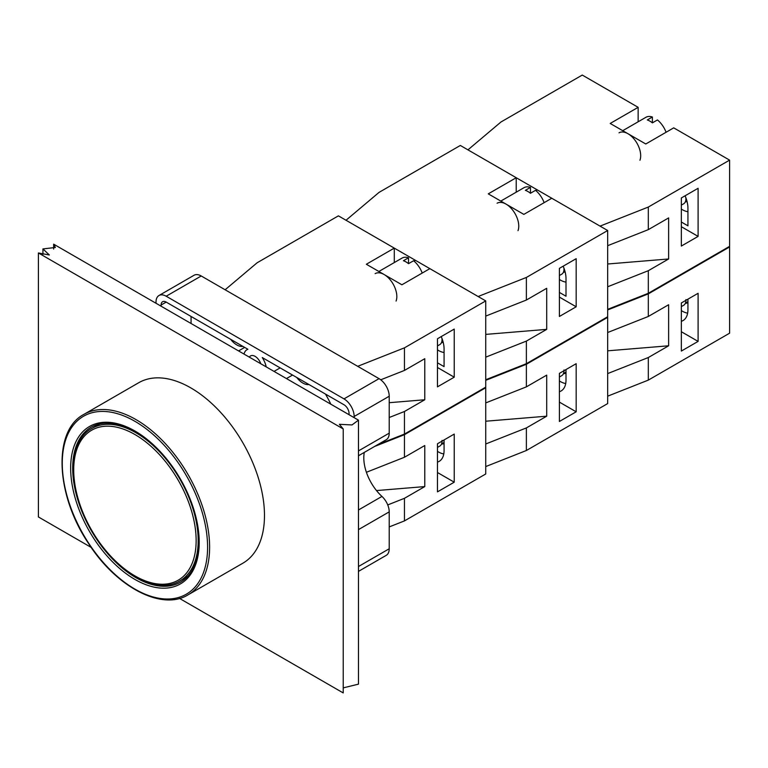 <?xml version="1.0" encoding="UTF-8"?>
<svg xmlns="http://www.w3.org/2000/svg" width="768" height="768" viewBox="0 0 768 768"><rect width="100%" height="100%" fill="white"/><g stroke="black" fill="none" stroke-linecap="round" stroke-linejoin="round"><path stroke-width="1.15" d="M188.035 594.854L242.909 563.174A104.179 60.154 -120 0 0 264.48 515.482A104.179 60.154 -120 0 0 219.005 410.64A104.179 60.154 -120 0 0 138.72 382.723L83.856 414.403C52.771 430.512 55.469 494.525 88.406 543.274C116.227 587.107 161.894 611.155 188.035 594.854A104.179 60.154 -120 0 0 209.616 547.162A104.179 60.154 -120 0 0 164.141 442.31A104.179 60.154 -120 0 0 83.856 414.403M358.474 420.154L352.003 424.944L339.389 424.301L343.229 428.947L38.4 252.96L49.334 254.986L42.931 248.918L55.382 247.478L53.645 244.157L358.474 420.154L358.474 684.144L343.229 687.878M179.501 598.406L343.229 692.938L343.229 428.947M91.2 547.43L38.4 516.95L38.4 252.96M53.645 249.072L53.645 244.157M330.845 404.198A81.552 47.078 -120 0 0 325.45 394.042M292.55 375.053L286.445 378.566M354.154 417.658L354.154 416.486A14.371 8.294 -120 0 0 343.987 398.88L166.176 296.227A14.371 8.294 -120 0 0 158.986 295.507A14.371 8.294 -120 0 0 156.01 302.093L156.01 303.264M266.17 366.864A16.166 9.331 -120 0 0 262.272 357.571L343.987 404.755A7.181 4.147 60 0 1 349.075 413.549L349.075 414.72M161.098 306.192L161.098 305.021A7.181 4.147 60 0 1 162.586 301.738A7.181 4.147 60 0 1 166.176 302.093L247.901 349.267A16.166 9.331 -120 0 0 246.998 349.69A16.166 9.331 -120 0 0 244.003 354.058M249.379 357.168A8.986 5.184 60 0 1 250.589 355.91A8.986 5.184 60 0 1 260.784 363.754M242.918 346.397A16.166 9.331 60 0 1 230.669 339.322M244.666 347.405A81.552 47.078 -120 0 0 244.282 347.626L238.57 350.918M191.069 316.464L191.069 323.501M308.966 384.528A16.166 9.331 60 0 1 296.717 377.453M358.474 571.382L386.227 555.35A14.371 8.294 -120 0 0 389.213 548.774L389.213 511.862A14.371 8.294 -120 0 0 381.946 496.426A35.923 20.746 60 0 1 364.291 452.4M358.474 455.76L386.227 439.738A14.371 8.294 -120 0 0 389.213 433.152L389.213 396.24A14.371 8.294 -120 0 0 379.046 378.643L201.235 275.981A14.371 8.294 -120 0 0 194.045 275.27L158.986 295.507M607.67 350.822L668.63 345.792L648.317 357.533L607.67 373.584M607.67 332.515L648.317 316.464L668.63 304.733L668.63 345.792M648.317 357.533L648.317 380.112L729.6 333.187L729.6 246.95L729.091 246.653M607.67 309.936L648.317 293.875L729.6 246.95M648.317 293.875L648.317 316.464M681.331 302.966L698.102 293.29L698.102 341.395L681.331 351.072L681.331 302.966M607.67 396.173L648.317 380.112M698.102 341.395L681.331 331.718M681.331 321.302A23.712 13.69 -120 0 0 683.03 320.573A23.712 13.69 -120 0 0 687.936 309.715L687.936 299.155M681.331 310.56A21.552 12.442 -120 0 0 687.648 313.142M685.91 299.597L685.91 300.326A10.781 6.221 -120 0 1 683.674 305.261L681.331 306.614M485.741 316.09L526.378 300.038L526.378 277.45L478.118 296.515L346.022 220.253L379.046 192.384L460.339 145.459L516.221 177.725L516.221 192.182M526.378 300.038L546.701 288.307L546.701 329.366L485.741 334.397M546.701 329.366L526.378 341.098L485.741 357.158M576.173 306.787L559.402 316.464L559.402 268.358L576.173 258.682L576.173 306.787L559.402 297.101M559.402 292.406L566.006 296.227L566.006 278.621A23.712 13.69 -120 0 0 563.165 266.189M526.378 341.098L526.378 363.686L607.67 316.752L607.67 230.515L551.779 198.25L523.843 214.387L488.275 193.853L516.221 177.725M607.67 230.515L526.378 277.45M526.378 363.686L485.741 379.738M544.138 202.666A17.962 10.368 -120 0 0 535.526 190.339L530.448 193.267A17.962 10.368 -120 0 0 527.904 191.51A17.962 10.368 -120 0 0 525.37 190.339L530.448 187.402L530.448 193.267M530.448 187.402A17.962 10.368 -120 0 0 524.006 187.69L500.794 201.082M518.006 230.659A17.962 10.368 -120 0 0 506.054 204.125A17.962 10.368 -120 0 0 497.078 203.232M563.971 268.858A9.878 5.702 -120 0 0 563.981 268.502A9.878 5.702 -120 0 0 563.971 268.195M559.402 279.466A21.552 12.442 -120 0 0 566.006 282.096M559.402 275.52L561.744 274.176A10.781 6.221 -120 0 0 563.981 269.242A10.781 6.221 -120 0 0 563.914 268.032M376.502 490.57L424.771 486.586L404.448 498.317L387.734 504.922M366.413 472.282L404.448 457.258L424.771 445.526L424.771 486.586M404.448 498.317L404.448 520.906L485.741 473.981L485.741 387.734L485.232 387.446M374.534 446.486L404.448 434.669L485.741 387.734M404.448 434.669L404.448 457.258M437.472 443.76L454.234 434.083L454.234 482.189L437.472 491.866L437.472 443.76M389.213 526.925L404.448 520.906M454.234 482.189L437.472 472.512M437.472 462.096A23.712 13.69 -120 0 0 439.171 461.366A23.712 13.69 -120 0 0 444.077 450.509L444.077 439.949M437.472 451.354A21.552 12.442 -120 0 0 443.789 453.936M442.042 440.39L442.042 441.12A10.781 6.221 -120 0 1 439.814 446.054L437.472 447.408M607.67 245.693L648.317 229.642L648.317 207.053L600.048 226.118L467.952 149.856L500.976 121.987L582.269 75.062L638.15 107.328L638.15 121.786M648.317 229.642L668.63 217.91L668.63 258.97L607.67 264M668.63 258.97L648.317 270.701L607.67 286.762M698.102 236.39L681.331 246.067L681.331 197.962L698.102 188.285L698.102 236.39L681.331 226.704M681.331 222.01L687.936 225.83L687.936 208.224A23.712 13.69 -120 0 0 685.094 195.792M648.317 270.701L648.317 293.29L729.6 246.355L729.6 160.118L673.718 127.853L645.773 143.99L610.205 123.456L638.15 107.328M729.6 160.118L648.317 207.053M648.317 293.29L607.67 309.35M666.067 132.269A17.962 10.368 -120 0 0 657.456 119.942L652.378 122.87A17.962 10.368 -120 0 0 649.834 121.114A17.962 10.368 -120 0 0 647.299 119.942L652.378 117.005L652.378 122.87M652.378 117.005A17.962 10.368 -120 0 0 645.936 117.293L622.733 130.685M639.936 160.262A17.962 10.368 -120 0 0 627.994 133.728A17.962 10.368 -120 0 0 619.008 132.835M685.901 198.461A9.878 5.702 -120 0 0 685.91 198.106A9.878 5.702 -120 0 0 685.901 197.798M681.331 209.069A21.552 12.442 -120 0 0 687.936 211.699M681.331 205.123L683.674 203.779A10.781 6.221 -120 0 0 685.91 198.845A10.781 6.221 -120 0 0 685.843 197.635M485.741 421.219L546.701 416.189L526.378 427.92L485.741 443.981M485.741 402.912L526.378 386.861L546.701 375.13L546.701 416.189M526.378 427.92L526.378 450.509L607.67 403.584L607.67 317.347L607.162 317.05M485.741 380.333L526.378 364.272L607.67 317.347M526.378 364.272L526.378 386.861M559.402 373.363L576.173 363.686L576.173 411.792L559.402 421.469L559.402 373.363M485.741 466.57L526.378 450.509M576.173 411.792L559.402 402.115M559.402 391.699A23.712 13.69 -120 0 0 561.101 390.97A23.712 13.69 -120 0 0 566.006 380.112L566.006 369.552M559.402 380.957A21.552 12.442 -120 0 0 565.718 383.539M563.981 369.994L563.981 370.723A10.781 6.221 -120 0 1 561.744 375.658L559.402 377.011M225.12 289.776L257.117 262.781L338.4 215.856L394.291 248.122L394.291 262.579M380.746 379.795L404.448 370.435L424.771 358.704L424.771 399.763L389.213 402.701M424.771 399.763L404.448 411.494L389.213 417.514M404.448 370.435L404.448 347.846L357.696 366.317M454.234 377.184L437.472 386.861L437.472 338.755L454.234 329.078L454.234 377.184L437.472 367.498M437.472 362.803L444.077 366.624L444.077 349.018A23.712 13.69 -120 0 0 441.226 336.586M404.448 411.494L404.448 434.083L485.741 387.149L485.741 300.912L429.85 268.646L401.914 284.784L366.346 264.25L394.291 248.122M485.741 300.912L404.448 347.846M404.448 434.083L377.75 444.634M422.208 273.062A17.962 10.368 -120 0 0 413.597 260.736L408.518 263.664A17.962 10.368 -120 0 0 405.974 261.907A17.962 10.368 -120 0 0 403.43 260.736L408.518 257.798L408.518 263.664M408.518 257.798A17.962 10.368 -120 0 0 402.077 258.077L378.864 271.478M396.077 301.056A17.962 10.368 -120 0 0 384.125 274.522A17.962 10.368 -120 0 0 375.149 273.629M442.042 339.254A9.878 5.702 -120 0 0 442.042 338.899A9.878 5.702 -120 0 0 442.042 338.592M437.472 349.862A21.552 12.442 -120 0 0 444.077 352.483M437.472 345.917L439.814 344.563A10.781 6.221 -120 0 0 442.042 339.638A10.781 6.221 -120 0 0 441.974 338.429M207.581 547.162A102.739 59.318 -120 0 0 98.602 411.59A102.739 59.318 -120 0 0 98.602 556.896A102.739 59.318 -120 0 0 207.581 547.162M199.2 542.323A90.893 52.474 -120 0 0 102.797 422.39A90.893 52.474 -120 0 0 102.797 550.934A90.893 52.474 -120 0 0 199.2 542.323M91.219 427.162A89.453 51.648 -120 0 0 91.219 530.448A89.453 51.648 -120 0 0 180.672 582.096C192.413 575.04 198.442 561.581 198.778 541.728C197.693 510.72 185.405 481.43 161.904 453.859C151.315 442.166 140.275 433.651 128.774 428.314C113.99 421.766 101.472 421.382 91.219 427.162M198.182 540.557A88.013 50.813 -120 0 0 159.763 451.987A88.013 50.813 -120 0 0 91.939 428.4C65.597 442.07 67.882 496.138 95.693 537.312C119.194 574.339 157.795 594.662 179.952 580.848A88.013 50.813 -120 0 0 198.182 540.557M196.147 540.557A86.582 49.987 -120 0 0 104.323 426.317A86.582 49.987 -120 0 0 104.323 548.765A86.582 49.987 -120 0 0 196.147 540.557M161.098 305.021L166.176 302.093M358.474 566.515L389.213 548.774M358.474 529.613L389.213 511.862M358.474 509.981L381.946 496.426M358.474 450.902L389.213 433.152M354.154 416.486L389.213 396.24M343.987 398.88L379.046 378.643M166.176 296.227L201.235 275.981M687.936 301.334A9.878 5.702 60 0 1 686.784 302.438L685.382 303.245A10.598 6.115 -120 0 0 687.936 302.573M563.443 272.15A10.598 6.115 -120 0 0 565.133 271.939M564.96 271.277A9.878 5.702 60 0 1 564.854 271.344L563.453 272.15M444.077 442.128A9.878 5.702 60 0 1 442.925 443.222L441.514 444.038A10.598 6.115 -120 0 0 444.077 443.366M686.89 200.88A9.878 5.702 60 0 1 686.784 200.947L685.382 201.754A10.598 6.115 -120 0 0 687.062 201.542M563.443 373.642A10.598 6.115 -120 0 0 566.006 372.97M566.006 371.731A9.878 5.702 60 0 1 564.854 372.826L563.453 373.642M442.925 341.741L441.514 342.547A10.598 6.115 -120 0 0 443.203 342.336M99.792 423.869L91.939 428.4M187.814 576.317L179.952 580.848M42.931 248.918L42.931 254.314M246.998 349.69L247.805 349.219M274.042 371.405L280.138 367.882M415.43 260.323L414.058 261.12M563.981 268.502L563.981 269.242M537.36 189.926L535.987 190.723M685.91 198.106L685.91 198.845M442.042 338.899L442.042 339.638"/></g></svg>
